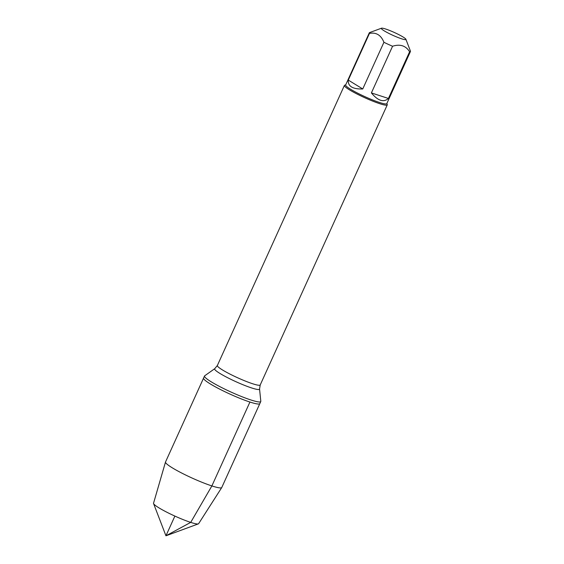 <?xml version="1.0" encoding="UTF-8"?>
<svg xmlns="http://www.w3.org/2000/svg" width="564" height="564" viewBox="0 0 564 564"><rect width="100%" height="100%" fill="white"/><g stroke="black" fill="none" stroke-linecap="round" stroke-linejoin="round"><path stroke-width="0.85" d="M250.874 399.961A30.886 3.659 -155.6 0 1 220.129 386.784A30.886 3.659 -155.6 0 1 204.513 376.019A30.886 3.659 -155.6 0 1 204.69 375.814L214.757 368.666A24.654 2.919 -155.6 0 0 226.397 377.069A24.654 2.919 -155.6 0 0 251.622 387.94A24.654 2.919 -155.6 0 0 259.553 388.991L260.808 401.272A30.886 3.659 -155.6 0 1 260.772 401.533A30.886 3.659 -155.6 0 1 250.874 399.961M249.93 402.04A30.886 3.659 24.4 0 0 259.828 403.612A30.886 3.659 -155.6 0 1 230.19 394.187A30.886 3.659 -155.6 0 1 203.569 378.099A30.886 3.659 24.4 0 0 219.184 388.871A30.886 3.659 24.4 0 0 249.93 402.04L211.874 485.928L190.71 522.384L165.95 535.8L174.889 516.081M386.855 103.494L387.249 104.509A23.533 2.785 -155.6 0 1 387.264 104.883A23.533 2.785 -155.6 0 1 379.72 103.684A23.533 2.785 -155.6 0 1 356.3 93.645A23.533 2.785 -155.6 0 1 344.4 85.439A23.533 2.785 -155.6 0 1 344.689 85.206L345.711 84.833M385.663 29.018A13.48 1.593 24.4 0 0 381.511 28.2A13.48 1.593 24.4 0 0 390.774 34.341A13.48 1.593 24.4 0 0 405.389 39.656A13.48 1.593 24.4 0 0 405.89 39.261A13.48 1.593 24.4 0 0 398.417 34.432A13.48 1.593 24.4 0 0 385.663 29.018M348.284 80.088C347.819 86.292 352.641 89.246 362.751 88.971L348.284 80.088L369.455 33.41C376.202 32.134 381.024 35.095 383.922 42.286A22.588 2.672 24.4 0 0 392.565 46.241C400.165 43.851 405.847 45.698 409.605 51.782A22.588 2.672 24.4 0 0 410.458 51.472A22.588 2.672 24.4 0 0 410.444 51.112L405.89 39.261M362.751 88.971L383.922 42.286M371.387 92.919C377.929 100.822 383.612 102.669 388.434 98.46L371.387 92.919L392.565 46.241M388.434 98.46L409.605 51.782M381.511 28.2L369.589 32.585A22.588 2.672 24.4 0 0 369.307 32.811A22.588 2.672 24.4 0 0 369.455 33.41M410.458 51.472L386.791 103.642A22.588 2.672 -155.6 0 1 379.551 102.493A22.588 2.672 -155.6 0 1 357.068 92.856A22.588 2.672 -155.6 0 1 345.647 84.981L369.307 32.811M260.772 401.533L221.772 487.5A30.886 3.659 -155.6 0 1 221.744 487.557A30.886 3.659 -155.6 0 1 192.134 478.068A30.886 3.659 -155.6 0 1 165.499 462.043A30.886 3.659 -155.6 0 1 165.52 461.979L204.513 376.019M165.499 462.043L153.542 503.236A24.753 2.933 24.4 0 0 153.577 503.581A24.753 2.933 24.4 0 0 167.304 512.45A24.753 2.933 24.4 0 0 190.71 522.384A24.753 2.933 24.4 0 0 198.345 523.885A24.753 2.933 24.4 0 0 198.62 523.688L221.744 487.557M344.4 85.439L217.351 365.514A23.533 2.785 24.4 0 0 229.252 373.721A23.533 2.785 24.4 0 0 252.672 383.76A23.533 2.785 24.4 0 0 260.216 384.958L259.553 388.991M387.264 104.883L260.216 384.958M217.351 365.514L214.757 368.666M153.577 503.581L165.95 535.8L198.345 523.885"/></g></svg>
